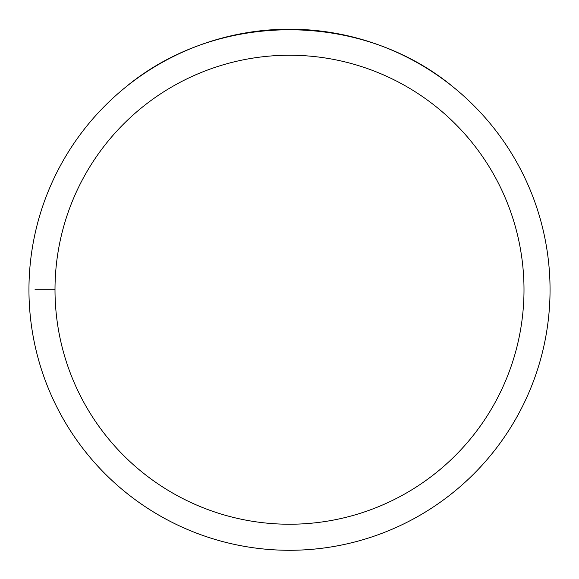 <?xml version="1.0" encoding="UTF-8"?>
<svg xmlns="http://www.w3.org/2000/svg" width="579" height="579" viewBox="0 0 579 579"><rect width="100%" height="100%" fill="white"/><g stroke="black" fill="none" stroke-linecap="round" stroke-linejoin="round"><path stroke-width="0.87" d="M550.05 289.739A260.55 260.55 0 0 1 289.5 550.289A260.55 260.55 0 0 1 28.95 289.739A260.55 260.55 0 0 1 289.5 29.189A260.55 260.55 0 0 1 550.05 289.739A260.55 260.55 0 0 0 454.16 87.813C362.013 10.429 216.987 10.429 124.84 87.813A260.55 260.55 0 0 0 177.731 525.095A260.55 260.55 0 0 0 550.05 289.739M454.16 87.813A260.55 260.55 0 0 1 401.269 525.095A260.55 260.55 0 0 1 124.84 87.813M55.005 289.739A234.495 234.495 0 0 0 406.748 492.816A234.495 234.495 0 0 0 406.748 86.655A234.495 234.495 0 0 0 55.005 289.739L35.008 289.739"/></g></svg>
